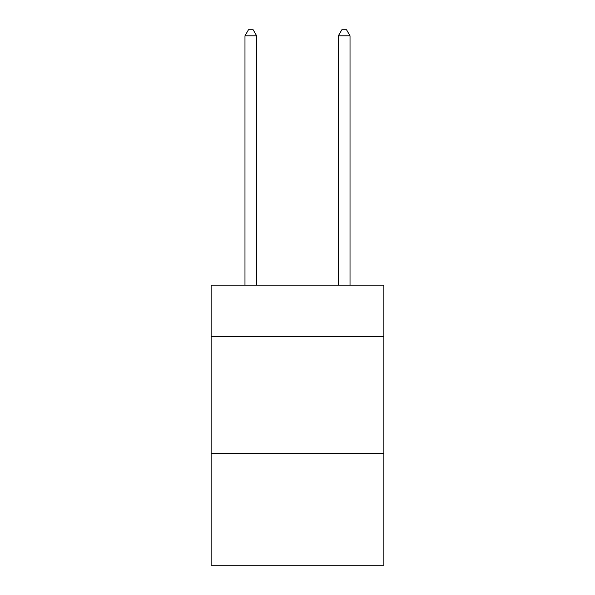 <?xml version="1.0" encoding="UTF-8"?>
<svg xmlns="http://www.w3.org/2000/svg" width="595" height="595" viewBox="0 0 595 595"><rect width="100%" height="100%" fill="white"/><g stroke="black" fill="none" stroke-linecap="round" stroke-linejoin="round"><path stroke-width="0.89" d="M383.872 336.48L383.872 285.131L211.128 285.131L211.128 336.48L383.872 336.48L383.872 565.25L211.128 565.25L211.128 336.48M383.872 453.204L211.128 453.204M256.646 285.131L256.646 35.819L244.976 35.819L244.976 285.131M244.976 35.819L248.479 29.75L253.15 29.75L256.646 35.819M350.024 285.131L350.024 35.819L338.354 35.819L338.354 285.131M338.354 35.819L341.85 29.75L346.521 29.75L350.024 35.819"/></g></svg>
